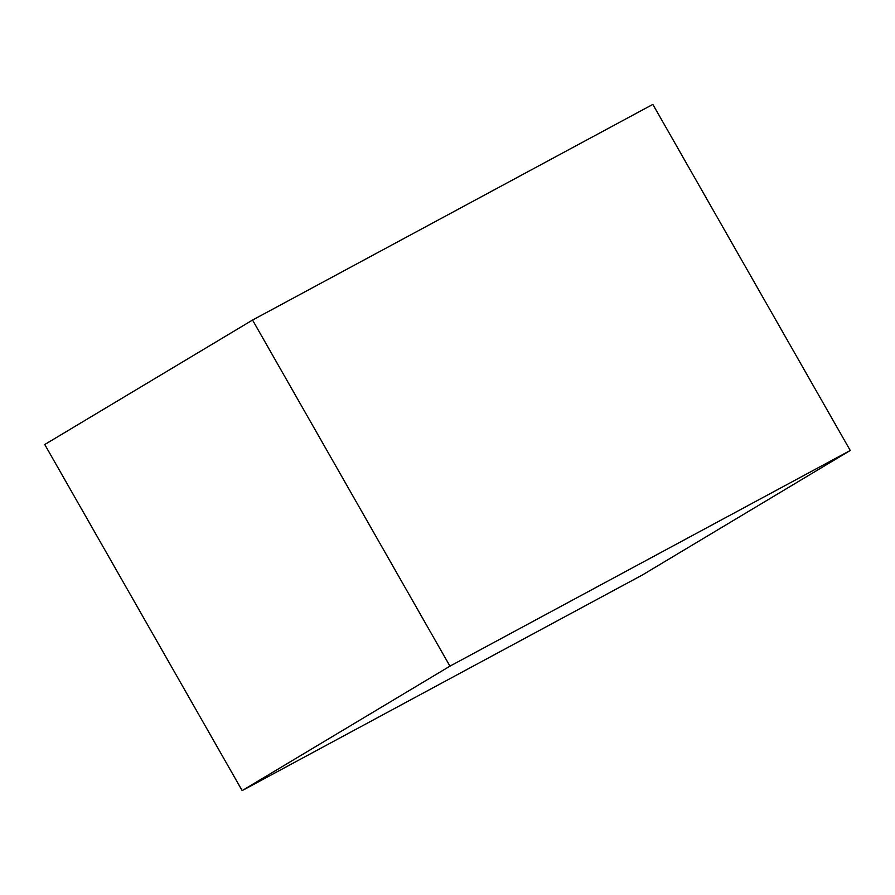 <?xml version="1.0" encoding="UTF-8"?>
<svg xmlns="http://www.w3.org/2000/svg" width="895" height="895" viewBox="0 0 895 895"><rect width="100%" height="100%" fill="white"/><g stroke="black" fill="none" stroke-linecap="round" stroke-linejoin="round"><path stroke-width="1.34" d="M252.547 320.052L652.847 104.391L850.25 450.476L642.453 574.948L242.153 790.609L44.75 444.524L252.547 320.052L449.95 666.149L850.25 450.476M449.95 666.149L242.153 790.609"/></g></svg>
